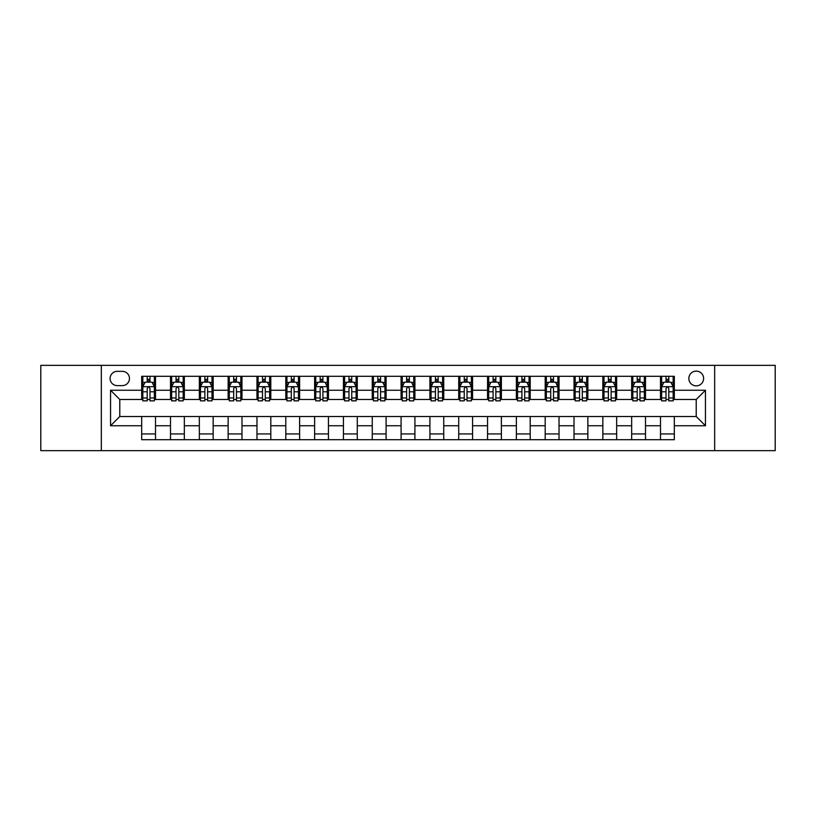 <?xml version="1.0" encoding="UTF-8"?>
<svg xmlns="http://www.w3.org/2000/svg" width="816" height="816" viewBox="0 0 816 816"><rect width="100%" height="100%" fill="white"/><g stroke="black" fill="none" stroke-linecap="round" stroke-linejoin="round"><path stroke-width="1.22" d="M696.221 371.107A7.375 7.375 0 0 0 688.847 378.481A7.375 7.375 0 0 0 696.221 385.866A7.375 7.375 0 0 0 703.606 378.481A7.375 7.375 0 0 0 696.221 371.107M714.673 450.656L775.2 450.656L775.2 365.344L714.673 365.344L714.673 450.656L101.327 450.656L101.327 365.344L40.8 365.344L40.8 450.656L101.327 450.656M117.239 385.631L122.308 385.631A7.15 7.15 0 0 0 129.458 378.481A7.15 7.15 0 0 0 122.308 371.341L117.239 371.341A7.15 7.15 0 0 0 110.089 378.481A7.15 7.15 0 0 0 117.239 385.631M714.673 365.344L101.327 365.344M141.678 425.758L110.548 425.758L110.548 390.242L141.678 390.242L141.678 399.473L119.779 399.473L119.779 416.527L141.678 416.527L141.678 439.702L674.322 439.702L674.322 416.527L696.221 416.527L696.221 399.473L674.322 399.473L674.322 390.242L705.452 390.242L705.452 425.758L674.322 425.758M674.322 390.242L674.322 376.298L141.678 376.298L141.678 390.242M660.491 376.298L660.491 399.473L661.643 399.473M666.019 399.473L668.783 399.473M673.169 399.473L674.322 399.473M660.491 399.473L644.344 399.473M631.666 376.298L631.666 399.473L632.818 399.473M637.194 399.473L639.968 399.473M631.666 399.473L615.519 399.473M602.84 376.298L602.84 399.473L603.993 399.473M608.379 399.473L611.143 399.473M602.84 399.473L586.704 399.473M574.015 376.298L574.015 399.473L575.168 399.473M579.554 399.473L582.318 399.473M574.015 399.473L557.879 399.473M545.2 376.298L545.2 399.473L546.353 399.473M550.729 399.473L553.493 399.473M545.2 399.473L529.054 399.473M516.375 376.298L516.375 399.473L517.528 399.473M521.903 399.473L524.678 399.473M516.375 399.473L500.228 399.473M487.55 376.298L487.55 399.473L488.702 399.473M493.088 399.473L495.853 399.473M487.55 399.473L471.413 399.473M458.725 376.298L458.725 399.473L459.877 399.473M464.263 399.473L467.027 399.473M458.725 399.473L442.588 399.473M429.91 376.298L429.91 399.473L431.062 399.473M435.438 399.473L438.202 399.473M429.91 399.473L413.763 399.473M401.084 376.298L401.084 399.473L402.237 399.473M406.613 399.473L409.387 399.473M401.084 399.473L384.938 399.473M372.259 376.298L372.259 399.473L373.412 399.473M377.798 399.473L380.562 399.473M372.259 399.473L356.123 399.473M343.434 376.298L343.434 399.473L344.587 399.473M348.973 399.473L351.737 399.473M343.434 399.473L327.298 399.473M314.619 376.298L314.619 399.473L315.772 399.473M320.147 399.473L322.912 399.473M314.619 399.473L298.472 399.473M285.794 376.298L285.794 399.473L286.946 399.473M291.322 399.473L294.097 399.473M285.794 399.473L269.647 399.473M256.969 376.298L256.969 399.473L258.121 399.473M262.507 399.473L265.271 399.473M256.969 399.473L240.832 399.473M228.143 376.298L228.143 399.473L229.296 399.473M233.682 399.473L236.446 399.473M228.143 399.473L212.007 399.473M199.328 376.298L199.328 399.473L200.481 399.473M204.857 399.473L207.621 399.473M199.328 399.473L183.182 399.473M170.503 376.298L170.503 399.473L171.656 399.473M176.032 399.473L178.806 399.473M170.503 399.473L154.357 399.473M141.678 399.473L142.831 399.473M147.217 399.473L149.981 399.473M141.678 416.527L155.509 416.527L155.509 439.702M674.322 416.527L155.509 416.527M155.509 376.298L155.509 399.473M141.678 382.061L142.831 382.061M147.217 382.061L149.981 382.061M154.357 382.061L155.509 382.061M141.678 433.939L155.509 433.939M170.503 416.527L170.503 439.702M184.334 376.298L184.334 399.473M170.503 382.061L171.656 382.061M176.032 382.061L178.806 382.061M183.182 382.061L184.334 382.061M184.334 416.527L184.334 439.702M170.503 433.939L184.334 433.939M199.328 416.527L199.328 439.702M213.16 416.527L213.16 439.702M199.328 433.939L213.16 433.939M213.16 376.298L213.16 399.473M199.328 382.061L200.481 382.061M204.857 382.061L207.621 382.061M212.007 382.061L213.16 382.061M228.143 416.527L228.143 439.702M241.985 416.527L241.985 439.702M228.143 433.939L241.985 433.939M241.985 376.298L241.985 399.473M228.143 382.061L229.296 382.061M233.682 382.061L236.446 382.061M240.832 382.061L241.985 382.061M256.969 416.527L256.969 439.702M270.8 416.527L270.8 439.702M256.969 433.939L270.8 433.939M270.8 376.298L270.8 399.473M256.969 382.061L258.121 382.061M262.507 382.061L265.271 382.061M269.647 382.061L270.8 382.061M285.794 416.527L285.794 439.702M299.625 416.527L299.625 439.702M285.794 433.939L299.625 433.939M299.625 376.298L299.625 399.473M285.794 382.061L286.946 382.061M291.322 382.061L294.097 382.061M298.472 382.061L299.625 382.061M314.619 416.527L314.619 439.702M328.45 416.527L328.45 439.702M314.619 433.939L328.45 433.939M328.45 376.298L328.45 399.473M314.619 382.061L315.772 382.061M320.147 382.061L322.912 382.061M327.298 382.061L328.45 382.061M343.434 416.527L343.434 439.702M357.275 416.527L357.275 439.702M343.434 433.939L357.275 433.939M357.275 376.298L357.275 399.473M343.434 382.061L344.587 382.061M348.973 382.061L351.737 382.061M356.123 382.061L357.275 382.061M372.259 416.527L372.259 439.702M386.09 416.527L386.09 439.702M372.259 433.939L386.09 433.939M386.09 376.298L386.09 399.473M372.259 382.061L373.412 382.061M377.798 382.061L380.562 382.061M384.938 382.061L386.09 382.061M401.084 416.527L401.084 439.702M414.916 416.527L414.916 439.702M401.084 433.939L414.916 433.939M414.916 376.298L414.916 399.473M401.084 382.061L402.237 382.061M406.613 382.061L409.387 382.061M413.763 382.061L414.916 382.061M429.91 416.527L429.91 439.702M443.741 416.527L443.741 439.702M429.91 433.939L443.741 433.939M443.741 376.298L443.741 399.473M429.91 382.061L431.062 382.061M435.438 382.061L438.202 382.061M442.588 382.061L443.741 382.061M458.725 416.527L458.725 439.702M472.566 416.527L472.566 439.702M458.725 433.939L472.566 433.939M472.566 376.298L472.566 399.473M458.725 382.061L459.877 382.061M464.263 382.061L467.027 382.061M471.413 382.061L472.566 382.061M487.55 416.527L487.55 439.702M501.381 416.527L501.381 439.702M487.55 433.939L501.381 433.939M501.381 376.298L501.381 399.473M487.55 382.061L488.702 382.061M493.088 382.061L495.853 382.061M500.228 382.061L501.381 382.061M516.375 416.527L516.375 439.702M530.206 416.527L530.206 439.702M516.375 433.939L530.206 433.939M530.206 376.298L530.206 399.473M516.375 382.061L517.528 382.061M521.903 382.061L524.678 382.061M529.054 382.061L530.206 382.061M545.2 416.527L545.2 439.702M559.031 416.527L559.031 439.702M545.2 433.939L559.031 433.939M559.031 376.298L559.031 399.473M545.2 382.061L546.353 382.061M550.729 382.061L553.493 382.061M557.879 382.061L559.031 382.061M574.015 416.527L574.015 439.702M587.857 416.527L587.857 439.702M574.015 433.939L587.857 433.939M587.857 376.298L587.857 399.473M574.015 382.061L575.168 382.061M579.554 382.061L582.318 382.061M586.704 382.061L587.857 382.061M602.84 416.527L602.84 439.702M616.672 416.527L616.672 439.702M602.84 433.939L616.672 433.939M616.672 376.298L616.672 399.473M602.84 382.061L603.993 382.061M608.379 382.061L611.143 382.061M615.519 382.061L616.672 382.061M631.666 416.527L631.666 439.702M645.497 416.527L645.497 439.702M631.666 433.939L645.497 433.939M645.497 376.298L645.497 399.473M631.666 382.061L632.818 382.061M637.194 382.061L639.968 382.061M644.344 382.061L645.497 382.061M660.491 416.527L660.491 439.702M660.491 433.939L674.322 433.939M660.491 382.061L661.643 382.061M666.019 382.061L668.783 382.061M673.169 382.061L674.322 382.061M119.779 399.473L110.548 390.242M119.779 416.527L110.548 425.758M705.452 390.242L696.221 399.473M705.452 425.758L696.221 416.527M149.981 379.297L147.217 379.297M154.357 397.963L149.981 397.963L149.981 400.85L154.357 400.85L154.357 386.784L152.051 382.174L145.136 382.174L142.831 386.784L142.831 400.85L147.217 400.85L147.217 397.963L142.831 397.963M142.831 386.784L142.831 376.298M154.357 386.784L154.357 376.298M147.217 382.174L147.217 376.298M149.981 376.298L149.981 382.174M149.981 397.963L149.981 388.518C149.063 386.743 148.135 386.743 147.217 388.518L147.217 397.963M178.806 379.297L176.032 379.297M183.182 397.963L178.806 397.963L178.806 400.85L183.182 400.85L183.182 386.784L180.877 382.174L173.961 382.174L171.656 386.784L171.656 400.85L176.032 400.85L176.032 397.963L171.656 397.963M171.656 386.784L171.656 376.298M183.182 386.784L183.182 376.298M176.032 382.174L176.032 376.298M178.806 376.298L178.806 382.174M178.806 397.963L178.806 388.518C177.878 386.743 176.96 386.743 176.032 388.518L176.032 397.963M207.621 379.297L204.857 379.297M212.007 397.963L207.621 397.963L207.621 400.85L212.007 400.85L212.007 386.784L209.702 382.174L202.786 382.174L200.481 386.784L200.481 400.85L204.857 400.85L204.857 397.963L200.481 397.963M200.481 386.784L200.481 376.298M212.007 386.784L212.007 376.298M204.857 382.174L204.857 376.298M207.621 376.298L207.621 382.174M207.621 397.963L207.621 388.518C206.703 386.743 205.785 386.743 204.857 388.518L204.857 397.963M236.446 379.297L233.682 379.297M240.832 397.963L236.446 397.963L236.446 400.85L240.832 400.85L240.832 386.784L238.527 382.174L231.601 382.174L229.296 386.784L229.296 400.85L233.682 400.85L233.682 397.963L229.296 397.963M229.296 386.784L229.296 376.298M240.832 386.784L240.832 376.298M233.682 382.174L233.682 376.298M236.446 376.298L236.446 382.174M236.446 397.963L236.446 388.518C235.528 386.743 234.6 386.743 233.682 388.518L233.682 397.963M265.271 379.297L262.507 379.297M269.647 397.963L265.271 397.963L265.271 400.85L269.647 400.85L269.647 386.784L267.342 382.174L260.426 382.174L258.121 386.784L258.121 400.85L262.507 400.85L262.507 397.963L258.121 397.963M258.121 386.784L258.121 376.298M269.647 386.784L269.647 376.298M262.507 382.174L262.507 376.298M265.271 376.298L265.271 382.174M265.271 397.963L265.271 388.518C264.353 386.743 263.425 386.743 262.507 388.518L262.507 397.963M294.097 379.297L291.322 379.297M298.472 397.963L294.097 397.963L294.097 400.85L298.472 400.85L298.472 386.784L296.167 382.174L289.252 382.174L286.946 386.784L286.946 400.85L291.322 400.85L291.322 397.963L286.946 397.963M286.946 386.784L286.946 376.298M298.472 386.784L298.472 376.298M291.322 382.174L291.322 376.298M294.097 376.298L294.097 382.174M294.097 397.963L294.097 388.518C293.168 386.743 292.25 386.743 291.322 388.518L291.322 397.963M322.912 379.297L320.147 379.297M327.298 397.963L322.912 397.963L322.912 400.85L327.298 400.85L327.298 386.784L324.992 382.174L318.077 382.174L315.772 386.784L315.772 400.85L320.147 400.85L320.147 397.963L315.772 397.963M315.772 386.784L315.772 376.298M327.298 386.784L327.298 376.298M320.147 382.174L320.147 376.298M322.912 376.298L322.912 382.174M322.912 397.963L322.912 388.518C321.994 386.743 321.076 386.743 320.147 388.518L320.147 397.963M351.737 379.297L348.973 379.297M356.123 397.963L351.737 397.963L351.737 400.85L356.123 400.85L356.123 386.784L353.818 382.174L346.892 382.174L344.587 386.784L344.587 400.85L348.973 400.85L348.973 397.963L344.587 397.963M344.587 386.784L344.587 376.298M356.123 386.784L356.123 376.298M348.973 382.174L348.973 376.298M351.737 376.298L351.737 382.174M351.737 397.963L351.737 388.518C350.819 386.743 349.891 386.743 348.973 388.518L348.973 397.963M380.562 379.297L377.798 379.297M384.938 397.963L380.562 397.963L380.562 400.85L384.938 400.85L384.938 386.784L382.633 382.174L375.717 382.174L373.412 386.784L373.412 400.85L377.798 400.85L377.798 397.963L373.412 397.963M373.412 386.784L373.412 376.298M384.938 386.784L384.938 376.298M377.798 382.174L377.798 376.298M380.562 376.298L380.562 382.174M380.562 397.963L380.562 388.518C379.644 386.743 378.716 386.743 377.798 388.518L377.798 397.963M409.387 379.297L406.613 379.297M413.763 397.963L409.387 397.963L409.387 400.85L413.763 400.85L413.763 386.784L411.458 382.174L404.542 382.174L402.237 386.784L402.237 400.85L406.613 400.85L406.613 397.963L402.237 397.963M402.237 386.784L402.237 376.298M413.763 386.784L413.763 376.298M406.613 382.174L406.613 376.298M409.387 376.298L409.387 382.174M409.387 397.963L409.387 388.518C408.459 386.743 407.541 386.743 406.613 388.518L406.613 397.963M438.202 379.297L435.438 379.297M442.588 397.963L438.202 397.963L438.202 400.85L442.588 400.85L442.588 386.784L440.283 382.174L433.367 382.174L431.062 386.784L431.062 400.85L435.438 400.85L435.438 397.963L431.062 397.963M431.062 386.784L431.062 376.298M442.588 386.784L442.588 376.298M435.438 382.174L435.438 376.298M438.202 376.298L438.202 382.174M438.202 397.963L438.202 388.518C437.284 386.743 436.366 386.743 435.438 388.518L435.438 397.963M467.027 379.297L464.263 379.297M471.413 397.963L467.027 397.963L467.027 400.85L471.413 400.85L471.413 386.784L469.108 382.174L462.182 382.174L459.877 386.784L459.877 400.85L464.263 400.85L464.263 397.963L459.877 397.963M459.877 386.784L459.877 376.298M471.413 386.784L471.413 376.298M464.263 382.174L464.263 376.298M467.027 376.298L467.027 382.174M467.027 397.963L467.027 388.518C466.109 386.743 465.181 386.743 464.263 388.518L464.263 397.963M495.853 379.297L493.088 379.297M500.228 397.963L495.853 397.963L495.853 400.85L500.228 400.85L500.228 386.784L497.923 382.174L491.008 382.174L488.702 386.784L488.702 400.85L493.088 400.85L493.088 397.963L488.702 397.963M488.702 386.784L488.702 376.298M500.228 386.784L500.228 376.298M493.088 382.174L493.088 376.298M495.853 376.298L495.853 382.174M495.853 397.963L495.853 388.518C494.935 386.743 494.006 386.743 493.088 388.518L493.088 397.963M524.678 379.297L521.903 379.297M529.054 397.963L524.678 397.963L524.678 400.85L529.054 400.85L529.054 386.784L526.748 382.174L519.833 382.174L517.528 386.784L517.528 400.85L521.903 400.85L521.903 397.963L517.528 397.963M517.528 386.784L517.528 376.298M529.054 386.784L529.054 376.298M521.903 382.174L521.903 376.298M524.678 376.298L524.678 382.174M524.678 397.963L524.678 388.518C523.75 386.743 522.832 386.743 521.903 388.518L521.903 397.963M553.493 379.297L550.729 379.297M557.879 397.963L553.493 397.963L553.493 400.85L557.879 400.85L557.879 386.784L555.574 382.174L548.658 382.174L546.353 386.784L546.353 400.85L550.729 400.85L550.729 397.963L546.353 397.963M546.353 386.784L546.353 376.298M557.879 386.784L557.879 376.298M550.729 382.174L550.729 376.298M553.493 376.298L553.493 382.174M553.493 397.963L553.493 388.518C552.575 386.743 551.657 386.743 550.729 388.518L550.729 397.963M582.318 379.297L579.554 379.297M586.704 397.963L582.318 397.963L582.318 400.85L586.704 400.85L586.704 386.784L584.399 382.174L577.473 382.174L575.168 386.784L575.168 400.85L579.554 400.85L579.554 397.963L575.168 397.963M575.168 386.784L575.168 376.298M586.704 386.784L586.704 376.298M579.554 382.174L579.554 376.298M582.318 376.298L582.318 382.174M582.318 397.963L582.318 388.518C581.4 386.743 580.472 386.743 579.554 388.518L579.554 397.963M611.143 379.297L608.379 379.297M615.519 397.963L611.143 397.963L611.143 400.85L615.519 400.85L615.519 386.784L613.214 382.174L606.298 382.174L603.993 386.784L603.993 400.85L608.379 400.85L608.379 397.963L603.993 397.963M603.993 386.784L603.993 376.298M615.519 386.784L615.519 376.298M608.379 382.174L608.379 376.298M611.143 376.298L611.143 382.174M611.143 397.963L611.143 388.518C610.225 386.743 609.297 386.743 608.379 388.518L608.379 397.963M639.968 379.297L637.194 379.297M644.344 397.963L639.968 397.963L639.968 400.85L644.344 400.85L644.344 386.784L642.039 382.174L635.123 382.174L632.818 386.784L632.818 400.85L637.194 400.85L637.194 397.963L632.818 397.963M632.818 386.784L632.818 376.298M644.344 386.784L644.344 376.298M637.194 382.174L637.194 376.298M639.968 376.298L639.968 382.174M639.968 397.963L639.968 388.518C639.04 386.743 638.122 386.743 637.194 388.518L637.194 397.963M668.783 379.297L666.019 379.297M673.169 397.963L668.783 397.963L668.783 400.85L673.169 400.85L673.169 386.784L670.864 382.174L663.949 382.174L661.643 386.784L661.643 400.85L666.019 400.85L666.019 397.963L661.643 397.963M661.643 386.784L661.643 376.298M673.169 386.784L673.169 376.298M666.019 382.174L666.019 376.298M668.783 376.298L668.783 382.174M668.783 397.963L668.783 388.518C667.865 386.743 666.947 386.743 666.019 388.518L666.019 397.963M170.503 425.758L155.509 425.758M170.503 390.242L155.509 390.242M199.328 390.242L184.334 390.242M199.328 425.758L184.334 425.758M228.143 390.242L213.16 390.242M228.143 425.758L213.16 425.758M256.969 390.242L241.985 390.242M256.969 425.758L241.985 425.758M285.794 390.242L270.8 390.242M285.794 425.758L270.8 425.758M314.619 390.242L299.625 390.242M314.619 425.758L299.625 425.758M343.434 390.242L328.45 390.242M343.434 425.758L328.45 425.758M372.259 390.242L357.275 390.242M372.259 425.758L357.275 425.758M401.084 390.242L386.09 390.242M401.084 425.758L386.09 425.758M429.91 390.242L414.916 390.242M429.91 425.758L414.916 425.758M458.725 390.242L443.741 390.242M458.725 425.758L443.741 425.758M487.55 390.242L472.566 390.242M487.55 425.758L472.566 425.758M516.375 390.242L501.381 390.242M516.375 425.758L501.381 425.758M545.2 390.242L530.206 390.242M545.2 425.758L530.206 425.758M574.015 390.242L559.031 390.242M574.015 425.758L559.031 425.758M602.84 390.242L587.857 390.242M602.84 425.758L587.857 425.758M631.666 390.242L616.672 390.242M631.666 425.758L616.672 425.758M660.491 390.242L645.497 390.242M660.491 425.758L645.497 425.758M154.306 386.672L142.892 386.672M142.831 382.449L145.003 382.449M152.194 382.449L154.357 382.449M147.217 391.782L142.831 391.782M154.357 391.782L149.981 391.782M149.981 380.756L147.217 380.756M183.131 386.672L171.717 386.672M171.656 382.449L173.818 382.449M181.019 382.449L183.182 382.449M176.032 391.782L171.656 391.782M183.182 391.782L178.806 391.782M178.806 380.756L176.032 380.756M211.946 386.672L200.532 386.672M200.481 382.449L202.643 382.449M209.834 382.449L212.007 382.449M204.857 391.782L200.481 391.782M212.007 391.782L207.621 391.782M207.621 380.756L204.857 380.756M240.771 386.672L229.357 386.672M229.296 382.449L231.469 382.449M238.66 382.449L240.832 382.449M233.682 391.782L229.296 391.782M240.832 391.782L236.446 391.782M236.446 380.756L233.682 380.756M269.596 386.672L258.182 386.672M258.121 382.449L260.294 382.449M267.485 382.449L269.647 382.449M262.507 391.782L258.121 391.782M269.647 391.782L265.271 391.782M265.271 380.756L262.507 380.756M298.421 386.672L287.008 386.672M286.946 382.449L289.109 382.449M296.31 382.449L298.472 382.449M291.322 391.782L286.946 391.782M298.472 391.782L294.097 391.782M294.097 380.756L291.322 380.756M327.236 386.672L315.823 386.672M315.772 382.449L317.934 382.449M325.125 382.449L327.298 382.449M320.147 391.782L315.772 391.782M327.298 391.782L322.912 391.782M322.912 380.756L320.147 380.756M356.062 386.672L344.648 386.672M344.587 382.449L346.759 382.449M353.95 382.449L356.123 382.449M348.973 391.782L344.587 391.782M356.123 391.782L351.737 391.782M351.737 380.756L348.973 380.756M384.887 386.672L373.473 386.672M373.412 382.449L375.584 382.449M382.775 382.449L384.938 382.449M377.798 391.782L373.412 391.782M384.938 391.782L380.562 391.782M380.562 380.756L377.798 380.756M413.702 386.672L402.298 386.672M402.237 382.449L404.399 382.449M411.601 382.449L413.763 382.449M406.613 391.782L402.237 391.782M413.763 391.782L409.387 391.782M409.387 380.756L406.613 380.756M442.527 386.672L431.113 386.672M431.062 382.449L433.225 382.449M440.416 382.449L442.588 382.449M435.438 391.782L431.062 391.782M442.588 391.782L438.202 391.782M438.202 380.756L435.438 380.756M471.352 386.672L459.938 386.672M459.877 382.449L462.05 382.449M469.241 382.449L471.413 382.449M464.263 391.782L459.877 391.782M471.413 391.782L467.027 391.782M467.027 380.756L464.263 380.756M500.177 386.672L488.764 386.672M488.702 382.449L490.875 382.449M498.066 382.449L500.228 382.449M493.088 391.782L488.702 391.782M500.228 391.782L495.853 391.782M495.853 380.756L493.088 380.756M528.992 386.672L517.579 386.672M517.528 382.449L519.69 382.449M526.891 382.449L529.054 382.449M521.903 391.782L517.528 391.782M529.054 391.782L524.678 391.782M524.678 380.756L521.903 380.756M557.818 386.672L546.404 386.672M546.353 382.449L548.515 382.449M555.706 382.449L557.879 382.449M550.729 391.782L546.353 391.782M557.879 391.782L553.493 391.782M553.493 380.756L550.729 380.756M586.643 386.672L575.229 386.672M575.168 382.449L577.34 382.449M584.531 382.449L586.704 382.449M579.554 391.782L575.168 391.782M586.704 391.782L582.318 391.782M582.318 380.756L579.554 380.756M615.468 386.672L604.054 386.672M603.993 382.449L606.166 382.449M613.357 382.449L615.519 382.449M608.379 391.782L603.993 391.782M615.519 391.782L611.143 391.782M611.143 380.756L608.379 380.756M644.283 386.672L632.869 386.672M632.818 382.449L634.981 382.449M642.182 382.449L644.344 382.449M637.194 391.782L632.818 391.782M644.344 391.782L639.968 391.782M639.968 380.756L637.194 380.756M673.108 386.672L661.694 386.672M661.643 382.449L663.806 382.449M670.997 382.449L673.169 382.449M666.019 391.782L661.643 391.782M673.169 391.782L668.783 391.782M668.783 380.756L666.019 380.756"/></g></svg>

